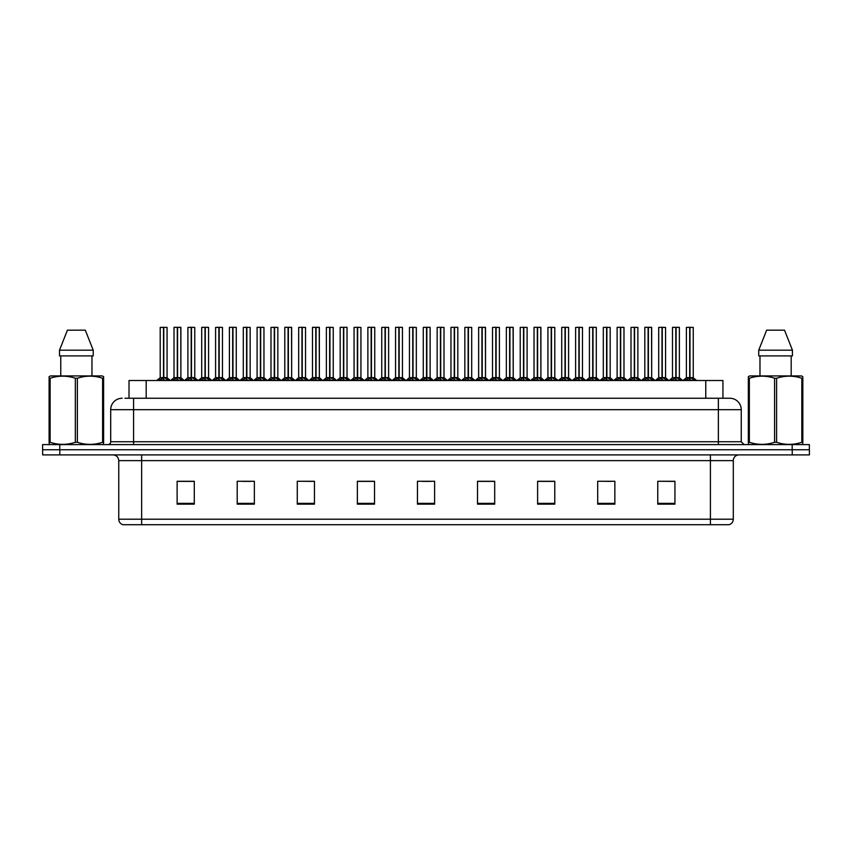 <?xml version="1.0" encoding="UTF-8"?>
<svg xmlns="http://www.w3.org/2000/svg" width="852" height="852" viewBox="0 0 852 852"><rect width="100%" height="100%" fill="white"/><g stroke="black" fill="none" stroke-linecap="round" stroke-linejoin="round"><path stroke-width="1.28" d="M129.014 398.246L129.014 380.514L722.933 380.514L722.933 398.246M733.295 519.209C733.135 521.957 731.761 523.788 729.174 524.704L710.408 524.704L710.408 519.209L733.295 519.209L733.295 460.623A5.719 5.719 0 0 1 739.025 454.893M710.408 524.704L122.88 524.704A5.719 5.719 0 0 1 118.758 519.209L118.758 460.623C118.417 457.141 116.511 455.234 113.039 454.893M792.232 454.893L809.4 454.893L809.4 449.75L42.6 449.75L42.6 444.595L59.768 444.595L59.768 449.75L792.232 449.75L792.232 454.893L42.653 454.893L42.653 449.75M674.933 504.16L674.933 481.273L657.765 481.273L657.765 504.16L674.933 504.16M614.856 504.16L614.856 481.273L597.689 481.273L597.689 504.16L614.856 504.16M554.769 504.16L554.769 481.273L537.612 481.273L537.612 504.16L554.769 504.16M494.692 504.16L494.692 481.273L477.525 481.273L477.525 504.16L494.692 504.16M194.288 504.16L194.288 481.273L177.12 481.273L177.12 504.16L194.288 504.16M254.365 504.16L254.365 481.273L237.207 481.273L237.207 504.16L254.365 504.16M314.452 504.16L314.452 481.273L297.284 481.273L297.284 504.16L314.452 504.16M374.529 504.16L374.529 481.273L357.361 481.273L357.361 504.16L374.529 504.16M434.616 504.16L434.616 481.273L417.448 481.273L417.448 504.16L434.616 504.16M809.4 454.893L809.4 449.75M547.069 481.391L541.765 481.273M602.449 481.273L611.033 481.391M671.653 481.273L666.424 481.273M657.84 481.273L674.933 481.391M367.01 481.391L361.791 481.273M311.619 481.391L306.4 481.273M297.817 481.273L314.452 481.391M242.426 481.391L251.01 481.391M187.035 481.273L181.732 481.273M491.679 481.273L486.375 481.273M477.791 481.391L494.692 481.391M422.4 481.391L430.984 481.391M374.529 481.391L357.361 481.391M194.288 481.391L177.12 481.391M554.769 481.391L537.612 481.391M125.18 398.246L727.022 398.246M124.924 398.246L133.583 398.246L133.583 409.695L110.696 409.695L110.696 441.741A2.865 2.865 0 0 1 107.831 444.595M122.134 398.246A11.449 11.449 0 0 0 110.696 409.695M729.813 398.246A11.449 11.449 0 0 1 741.251 409.695L718.364 409.695L718.364 398.246L729.631 398.246M741.251 409.695L741.251 441.741L744.115 444.595M809.347 444.595L809.347 449.75L809.347 444.595L59.768 444.595M172.594 380.514L177.291 377.692L177.291 379.694L177.397 377.074L182.296 380.514M177.301 327.296L174.01 327.413L177.301 327.296L174.01 327.413L174.01 377.649L177.291 377.692M180.762 327.296L178.59 327.296L180.88 327.413L180.88 377.649L177.589 377.649L180.88 377.649L180.762 327.296L177.589 327.296L177.589 377.649M177.291 327.413L177.291 377.649L174.01 377.649L170.656 380.514L174.01 377.649M177.589 327.296L177.589 377.692M174.127 327.296L178.59 327.296M179.591 380.514L177.589 379.694M177.291 379.694L175.288 380.514M177.397 327.296L177.291 377.649M163.488 327.413L160.208 327.413L163.488 327.296L163.488 379.694L163.786 377.085L168.494 380.514M163.786 327.413L163.786 377.649L167.067 377.649L167.067 327.413L163.786 327.296L160.208 327.413L160.208 377.649L163.488 377.649L160.208 377.649L156.843 380.514L160.208 377.649M158.781 380.514L163.488 377.692M163.786 327.296L163.786 377.692M163.637 377.649L163.584 327.296L162.487 327.296M165.789 380.514L163.786 379.694M163.488 379.694L161.486 380.514M103.252 444.595L103.614 442.284L102.602 442.284L102.602 378.245C94.221 375.476 85.818 375.476 77.372 378.245L75.349 378.245C66.978 375.476 58.564 375.476 50.119 378.245L49.107 378.245L49.107 376.669L50.438 375.934L49.107 376.669L49.107 443.008M77.372 378.245L77.372 442.284C85.743 445.053 94.157 445.053 102.602 442.284M77.372 442.284L75.349 442.284L75.349 378.245M50.119 378.245L50.119 442.284C58.49 445.053 66.903 445.053 75.349 442.284M50.119 442.284L49.107 442.284L49.469 444.595M103.614 384.518L103.614 376.669L102.283 375.934L103.614 376.669L103.614 378.245L102.602 378.245M102.283 375.934L50.438 375.934M85.296 330.161L93.219 350.183L85.296 330.161L67.425 330.161L59.502 350.183L59.502 355.902L93.219 355.902L93.219 350.183L59.502 350.183L67.425 330.161M60.758 355.902L60.758 375.934M91.963 375.934L91.963 355.902L91.963 375.934M103.614 378.245L103.614 443.008M802.477 444.595L802.829 442.284L801.817 442.284L801.817 378.245C793.446 375.476 785.043 375.476 776.598 378.245L774.574 378.245C766.193 375.476 757.79 375.476 749.345 378.245L748.333 378.245L748.333 376.669L749.653 375.934L748.333 376.669L748.333 443.008M776.598 378.245L776.598 442.284C784.969 445.053 793.382 445.053 801.817 442.284M776.598 442.284L774.574 442.284L774.574 378.245M749.345 378.245L749.345 442.284C757.716 445.053 766.129 445.053 774.574 442.284M749.345 442.284L748.333 442.284L748.695 444.595M802.829 384.518L802.829 376.669L801.508 375.934L802.829 376.669L802.829 378.245L801.817 378.245M801.508 375.934L749.653 375.934M784.522 330.161L792.435 350.183L784.522 330.161L766.651 330.161L758.727 350.183L758.727 355.902L792.435 355.902L792.435 350.183L758.727 350.183L766.651 330.161M759.973 355.902L759.973 375.934M791.188 375.934L791.188 355.902M802.829 378.245L802.829 443.008M200.284 380.514L204.991 377.692L204.991 379.694L205.087 377.074L209.986 380.514M204.991 327.296L201.7 327.413L204.991 327.296L201.7 327.413L201.7 377.649L204.991 377.692M208.452 327.296L205.279 327.296L208.57 327.413L208.57 377.649L205.289 377.649L208.676 377.873L205.662 377.873M204.991 327.413L204.991 377.649L201.711 377.649L198.346 380.514L201.711 377.649M205.279 327.296L205.289 377.692M201.817 327.296L206.28 327.296M207.292 380.514L205.289 379.694M204.991 379.694L202.989 380.514M205.289 327.413L205.289 377.649M205.087 327.296L204.991 377.649M227.985 380.514L232.681 377.692L232.681 379.694L232.788 377.074L237.687 380.514M232.692 327.296L229.401 327.413L232.692 327.296L229.401 327.413L229.401 377.649L232.681 377.692M236.153 327.296L232.979 327.296L236.27 327.413L236.27 377.649L232.979 377.649L236.366 377.873L233.363 377.873M232.681 327.413L232.681 377.649L229.401 377.649L226.036 380.514L229.401 377.649M232.979 327.296L232.979 377.692M229.518 327.296L233.98 327.296M234.982 380.514L232.979 379.694M232.681 379.694L230.679 380.514M232.979 327.413L232.979 377.649M232.788 327.296L232.788 377.074M255.675 380.514L260.382 377.692L260.382 379.694L260.478 377.074L265.377 380.514M260.382 327.296L257.091 327.413L260.382 327.296L257.091 327.413L257.091 377.649L260.382 377.692M263.843 327.296L260.669 327.296L263.96 327.413L263.96 377.649L260.68 377.649L264.067 377.873L261.053 377.873M260.382 327.413L260.382 377.649L257.091 377.649L253.736 380.514L257.091 377.649M260.669 327.296L260.68 377.692M257.208 327.296L261.67 327.296M262.682 380.514L260.68 379.694M260.382 379.694L258.38 380.514M260.68 327.413L260.68 377.649M260.478 327.296L260.382 377.649M283.365 380.514L288.072 377.692L288.072 379.694L288.168 377.074L293.077 380.514M288.072 327.296L284.792 327.413L288.072 327.296L284.792 327.413L284.792 377.649L288.072 377.692M291.544 327.296L289.361 327.296L291.65 327.413L291.65 377.649L288.37 377.649L291.65 377.649L291.544 327.296L288.37 327.296L288.37 377.649M288.072 327.413L288.072 377.649L284.792 377.649L284.792 327.413M288.37 327.296L288.37 377.692M284.898 327.296L289.361 327.296M290.372 380.514L288.37 379.694M288.072 379.694L286.07 380.514M288.168 327.296L288.072 377.649M191.178 327.413L187.898 327.413L191.189 327.296L191.178 379.694L191.476 377.085L196.184 380.514M191.476 327.413L191.476 377.649L194.767 377.649L194.767 327.413L191.476 327.296L187.898 327.413L187.898 377.649L191.178 377.649L187.898 377.649L184.543 380.514L187.898 377.649M218.879 327.413L215.588 327.413L218.879 327.296L218.879 379.694L219.177 377.085L223.874 380.514M219.177 327.413L219.177 377.649L222.457 377.649L222.457 327.413L219.166 327.296L215.588 327.413L215.588 377.649L218.879 377.649L215.599 377.649L212.233 380.514L215.599 377.649M246.569 327.413L243.289 327.413L246.579 327.296L246.569 379.694L246.867 377.085L251.574 380.514M246.867 327.413L246.867 377.649L250.158 377.649L250.158 327.413L246.867 327.296L243.289 327.413L243.289 377.649L246.569 377.649L243.289 377.649L239.923 380.514L243.289 377.649M274.259 327.413L270.979 327.413L274.269 327.296L274.259 379.694L274.568 377.085L279.264 380.514M277.848 327.413L274.557 327.296L277.848 327.413L277.848 377.649L277.848 327.413L270.979 327.413L270.979 377.649L274.259 377.649M186.481 380.514L191.178 377.692M191.476 327.296L191.476 377.692M191.327 377.649L191.285 327.296L190.188 327.296M193.479 380.514L191.476 379.694M191.178 379.694L189.176 380.514M214.171 380.514L218.879 377.692M219.166 327.296L219.177 377.692M219.028 377.649L218.975 327.296L217.878 327.296M221.179 380.514L219.177 379.694M218.879 379.694L216.877 380.514M241.861 380.514L246.569 377.692M246.867 327.296L246.867 377.692M246.718 377.649L246.665 327.296L245.578 327.296M248.869 380.514L246.867 379.694M246.569 379.694L244.567 380.514M269.562 380.514L274.259 377.692M270.979 327.413L270.979 377.649L274.461 377.649L274.557 327.296M274.419 377.649L274.568 379.694L274.568 377.692M274.568 377.649L277.848 377.649L274.568 377.649L274.568 327.413M276.57 380.514L274.568 379.694M274.259 379.694L272.257 380.514M274.269 327.296L274.269 377.649M274.365 327.296L273.268 327.296M297.252 380.514L301.959 377.692L301.959 379.694L302.055 377.074L306.965 380.514M301.959 327.296L298.679 327.413L301.959 327.296L298.679 327.413L298.679 377.649L301.959 377.692M302.258 327.413L305.538 327.413L302.258 327.413L302.258 377.649L305.538 377.649L305.538 327.413L300.969 327.296M301.959 327.413L301.959 377.649L298.679 377.649L298.679 327.413M302.258 327.296L302.258 377.692M302.109 377.649L302.055 327.296M304.26 380.514L302.258 379.694M301.959 379.694L299.957 380.514M324.953 380.514L329.649 377.692L329.649 379.694L329.756 377.074L334.655 380.514M329.66 327.296L326.369 327.413L329.66 327.296L326.369 327.413L326.369 377.649L329.649 377.692M329.948 327.413L333.238 327.413L329.948 327.413L329.948 377.649L333.238 377.649L333.238 327.413L328.659 327.296M329.649 327.413L329.649 377.649L326.369 377.649L326.369 327.413M329.948 327.296L329.948 377.692M329.799 377.649L329.756 327.296M331.95 380.514L329.948 379.694M329.649 379.694L327.647 380.514M352.643 380.514L357.35 377.692L357.35 379.694L357.446 377.074L362.345 380.514M357.35 327.296L354.059 327.413L357.35 327.296L354.059 327.413L354.059 377.649L357.35 377.692M357.648 327.413L360.928 327.413L357.648 327.413L357.648 377.649L360.928 377.649L360.928 327.413L356.349 327.296M357.35 327.413L357.35 377.649L354.07 377.649L354.059 327.413M357.638 327.296L357.542 377.649L357.446 327.296M357.499 377.649L357.648 379.694L357.648 377.692M359.65 380.514L357.648 379.694M357.35 379.694L355.348 380.514M380.333 380.514L385.04 377.692L385.04 379.694L385.136 377.074L390.046 380.514M385.051 327.296L381.76 327.413L385.051 327.296L381.76 327.413L381.76 377.649L385.04 377.692M385.338 327.413L388.629 327.413L385.338 327.413L385.338 377.649L388.629 377.649L388.629 327.413L384.05 327.296M385.04 327.413L385.04 377.649L381.76 377.649L378.394 380.514L381.76 377.649M385.338 327.296L385.338 377.692M385.189 377.649L385.136 327.296M387.34 380.514L385.338 379.694M385.04 379.694L383.038 380.514M408.033 380.514L412.741 377.692L412.73 379.694L412.837 377.074L417.736 380.514M412.741 327.296L409.45 327.413L412.741 327.296L409.45 327.413L409.45 377.649L412.741 377.692M413.039 327.413L416.319 327.413L413.039 327.413L413.039 377.649L416.319 377.649L416.319 327.413L411.74 327.296M412.741 327.413L412.741 377.649L409.45 377.649L406.095 380.514L409.45 377.649M413.028 327.296L413.039 377.692M412.89 377.649L412.837 327.296M415.041 380.514L413.039 379.694M412.73 379.694L410.739 380.514M435.723 380.514L440.431 377.692L440.431 379.694L440.527 377.074L445.436 380.514M440.431 327.296L437.151 327.413L440.431 327.296L437.151 327.413L437.151 377.649L440.431 377.692M440.729 327.413L444.009 327.413L440.729 327.413L440.729 377.649L444.009 377.649L444.009 327.413L439.44 327.296M440.431 327.413L440.431 377.649L437.151 377.649L433.785 380.514L437.151 377.649M440.729 327.296L440.729 377.692M440.58 377.649L440.527 327.296M442.731 380.514L440.729 379.694M440.431 379.694L438.429 380.514M463.424 380.514L468.121 377.692L468.121 379.694L468.227 377.074L473.126 380.514M468.131 327.296L464.841 327.413L468.131 327.296L464.841 327.413L464.841 377.649L468.121 377.692M468.419 327.413L471.71 327.413L468.419 327.413L468.419 377.649L471.71 377.649L471.71 327.413L467.13 327.296M468.121 327.413L468.121 377.649L464.841 377.649L464.841 327.413M468.419 327.296L468.419 377.692M468.27 377.649L468.227 327.296M470.421 380.514L468.419 379.694M468.121 379.694L466.119 380.514M491.114 380.514L495.821 377.692L495.821 379.694L495.917 377.074L500.816 380.514M495.821 327.296L492.531 327.413L495.821 327.296L492.531 327.413L492.531 377.649L495.821 377.692M496.12 327.413L499.4 327.413L496.12 327.413L496.12 377.649L499.4 377.649L499.4 327.413L494.82 327.296M495.821 327.413L495.821 377.649L492.541 377.649L489.176 380.514L492.435 377.873L495.438 377.873M496.109 327.296L496.12 377.692M495.97 377.649L495.917 327.296M498.122 380.514L496.12 379.694M495.821 379.694L493.819 380.514M518.815 380.514L523.511 377.692L523.511 379.694L523.607 377.074L528.517 380.514M523.522 327.296L520.231 327.413L523.522 327.296L520.231 327.413L520.231 377.649L523.511 377.692M523.81 327.413L527.1 327.413L523.81 327.413L523.81 377.649L527.1 377.649L527.1 327.413L522.521 327.296M523.511 327.413L523.511 377.649L520.231 377.649L520.231 327.413M523.81 327.296L523.81 377.692M523.66 377.649L523.607 327.296M525.812 380.514L523.81 379.694M523.511 379.694L521.509 380.514M546.505 380.514L551.212 377.692L551.212 379.694L551.308 377.074L556.207 380.514M551.212 327.296L547.921 327.413L551.212 327.296L547.921 327.413L547.921 377.649L551.212 377.692M551.51 327.413L554.79 327.413L551.51 327.413L551.51 377.649L554.79 377.649L554.79 327.413L550.211 327.296M551.212 327.413L551.212 377.649L547.921 377.649L544.566 380.514L547.815 377.873L550.829 377.873M551.5 327.296L551.51 377.692M551.361 377.649L551.308 327.296M553.512 380.514L551.51 379.694M551.212 379.694L549.21 380.514M574.195 380.514L578.902 377.692L578.902 379.694L578.998 377.074L583.908 380.514M578.902 327.296L575.622 327.413L578.902 327.296L575.622 327.413L575.622 377.649L578.902 377.692M579.2 327.413L582.48 327.413L579.2 327.413L579.2 377.649L582.48 377.649L582.48 327.413L577.912 327.296M578.902 327.413L578.902 377.649L575.622 377.649L575.622 327.413M579.2 327.296L579.2 377.692M579.051 377.649L578.998 327.296M581.202 380.514L579.2 379.694M578.902 379.694L576.9 380.514M601.895 380.514L606.592 377.692L606.592 379.694L606.699 377.074L611.598 380.514M606.603 327.296L603.312 327.413L606.603 327.296L603.312 327.413L603.312 377.649L606.592 377.692M606.89 327.413L610.181 327.413L606.89 327.413L606.89 377.649L610.181 377.649L610.181 327.413L605.602 327.296M606.592 327.413L606.592 377.649L603.312 377.649L603.312 327.413M606.89 327.296L606.89 377.692M606.741 377.649L606.699 327.296M608.892 380.514L606.89 379.694M606.592 379.694L604.59 380.514M629.585 380.514L634.293 377.692L634.293 379.694L634.389 377.074L639.288 380.514M634.293 327.296L631.002 327.413L634.293 327.296L631.002 327.413L631.002 377.649L634.293 377.692M634.591 327.413L637.871 327.413L634.591 327.413L634.591 377.649L637.871 377.649L637.871 327.413L633.292 327.296M634.293 327.413L634.293 377.649L631.012 377.649L631.002 327.413M634.58 327.296L634.591 377.692M634.442 377.649L634.389 327.296M636.593 380.514L634.591 379.694M634.293 379.694L632.291 380.514M657.286 380.514L661.983 377.692L661.983 379.694L662.089 377.074L666.988 380.514M661.993 327.296L658.702 327.413L661.993 327.296L658.702 327.413L658.702 377.649L661.983 377.692M662.281 327.413L665.572 327.413L662.281 327.413L662.281 377.649L665.572 377.649L665.572 327.413L660.992 327.296M661.983 327.413L661.983 377.649L658.702 377.649L655.337 380.514L658.596 377.873L661.61 377.873M662.281 327.296L662.281 377.692M662.132 377.649L662.089 327.296M664.283 380.514L662.281 379.694M661.983 379.694L659.981 380.514M684.976 380.514L689.683 377.692L689.683 379.694L689.779 377.074L694.678 380.514M689.683 327.296L686.392 327.413L689.683 327.296L686.392 327.413L686.392 377.649L689.683 377.692M689.982 327.413L693.262 327.413L689.982 327.413L689.982 377.649L693.262 377.649L693.262 327.413L688.682 327.296M689.683 327.413L689.683 377.649L686.392 377.649L683.038 380.514L686.392 377.649M689.971 327.296L689.875 377.649L689.779 327.296M689.832 377.649L689.982 379.694L689.982 377.692M691.984 380.514L689.982 379.694M689.683 379.694L687.681 380.514M311.065 380.514L315.762 377.692L315.762 379.694L315.868 377.074L320.767 380.514M315.772 327.296L312.482 327.413L315.772 327.296L312.482 327.413L312.482 377.649L315.762 377.692M319.234 327.296L317.061 327.296L319.351 327.413L319.351 377.649L316.06 377.649L319.351 377.649L319.234 327.296L316.06 327.296L316.06 377.649M315.762 327.413L315.762 377.649L312.482 377.649L309.127 380.514L312.482 377.649M316.06 327.296L316.06 377.692M312.599 327.296L317.061 327.296M318.062 380.514L316.06 379.694M315.762 379.694L313.76 380.514M315.868 327.296L315.762 377.649M338.755 380.514L343.462 377.692L343.462 379.694L343.558 377.074L348.457 380.514M343.462 327.296L340.172 327.413L343.462 327.296L340.172 327.413L340.172 377.649L343.462 377.692M346.924 327.296L343.75 327.296L347.041 327.413L347.041 377.649L343.761 377.649L347.147 377.873L344.133 377.873M343.462 327.413L343.462 377.649L340.182 377.649L336.817 380.514L340.182 377.649M343.75 327.296L343.761 377.692M340.289 327.296L344.751 327.296M345.763 380.514L343.761 379.694M343.462 379.694L341.46 380.514M343.761 327.413L343.761 377.649M343.558 327.296L343.462 377.649M366.456 380.514L371.152 377.692L371.152 379.694L371.259 377.074L376.158 380.514M371.163 327.296L367.872 327.413L371.163 327.296L367.872 327.413L367.872 377.649L371.152 377.692M374.624 327.296L371.451 327.296L374.742 327.413L374.742 377.649L371.451 377.649L374.837 377.873L371.834 377.873M371.152 327.413L371.152 377.649L367.872 377.649L364.507 380.514L367.872 377.649M371.451 327.296L371.451 377.692M367.989 327.296L372.452 327.296M373.453 380.514L371.451 379.694M371.152 379.694L369.15 380.514M371.451 327.413L371.451 377.649M371.259 327.296L371.152 377.649M394.146 380.514L398.853 377.692L398.853 379.694L398.949 377.074L403.848 380.514M398.853 327.296L395.562 327.413L398.853 327.296L395.562 327.413L395.562 377.649L398.853 377.692M402.314 327.296L399.141 327.296L402.432 327.413L402.432 377.649L399.151 377.649L402.538 377.873L399.524 377.873M398.853 327.413L398.853 377.649L395.562 377.649L392.208 380.514L395.456 377.873L398.47 377.873M399.141 327.296L399.151 377.692M395.679 327.296L400.142 327.296M401.154 380.514L399.151 379.694M398.853 379.694L396.851 380.514M399.151 327.413L399.151 377.649M398.949 327.296L398.853 377.649M305.538 327.413L305.538 377.649L302.258 377.649M333.238 327.413L333.238 377.649L329.948 377.649M360.928 327.413L360.928 377.649L357.648 377.649M421.836 380.514L426.543 377.692L426.543 379.694L426.639 377.074L431.549 380.514M426.543 327.296L423.263 327.413L426.543 327.296L423.263 327.413L423.263 377.649L426.543 377.692M430.015 327.296L426.841 327.296L430.122 327.413L430.122 377.649L426.841 377.649L430.228 377.873L427.214 377.873M426.543 327.413L426.543 377.649L423.263 377.649L419.898 380.514L423.263 377.649M426.841 327.296L426.841 377.692M423.369 327.296L427.832 327.296M428.844 380.514L426.841 379.694M426.543 379.694L424.541 380.514M426.841 327.413L426.841 377.649M426.639 327.296L426.543 377.649M449.536 380.514L454.233 377.692L454.233 379.694L454.34 377.074L459.239 380.514M454.244 327.296L450.953 327.413L454.244 327.296L450.953 327.413L450.953 377.649L454.233 377.692M457.705 327.296L454.531 327.296L457.822 327.413L457.822 377.649L454.531 377.649L457.929 377.873L454.915 377.873M454.233 327.413L454.233 377.649L450.953 377.649L450.953 327.413M454.531 327.296L454.531 377.692M451.07 327.296L455.532 327.296M456.534 380.514L454.531 379.694M454.233 379.694L452.231 380.514M454.531 327.413L454.531 377.649M454.34 327.296L454.233 377.649M477.226 380.514L481.934 377.692L481.934 379.694L482.03 377.074L486.929 380.514M481.934 327.296L478.643 327.413L481.934 327.296L478.643 327.413L478.643 377.649L481.934 377.692M485.395 327.296L483.222 327.296L485.512 327.413L485.512 377.649L482.232 377.649L485.512 377.649L485.395 327.296L482.221 327.296L482.232 377.649M481.934 327.413L481.934 377.649L478.654 377.649L478.643 327.413M482.221 327.296L482.232 377.692M478.76 327.296L483.222 327.296M484.234 380.514L482.232 379.694M481.934 379.694L479.932 380.514M482.03 327.296L481.934 377.649M504.927 380.514L509.624 377.692L509.624 379.694L509.73 377.074L514.629 380.514M509.634 327.296L506.344 327.413L509.634 327.296L506.344 327.413L506.344 377.649L509.624 377.692M513.096 327.296L510.923 327.296L513.213 327.413L513.213 377.649L509.922 377.649L513.213 377.649L513.096 327.296L509.922 327.296L509.922 377.649M509.624 327.413L509.624 377.649L506.344 377.649L506.344 327.413M509.922 327.296L509.922 377.692M506.461 327.296L510.923 327.296M511.924 380.514L509.922 379.694M509.624 379.694L507.622 380.514M509.73 327.296L509.624 377.649M532.617 380.514L537.324 377.692L537.324 379.694L537.42 377.074L542.319 380.514M537.324 327.296L534.034 327.413L537.324 327.296L534.034 327.413L534.034 377.649L537.324 377.692M540.786 327.296L538.613 327.296L540.903 327.413L540.903 377.649L537.623 377.649L540.903 377.649L540.786 327.296L537.612 327.296L537.623 377.649M537.324 327.413L537.324 377.649L534.034 377.649L534.034 327.413M537.612 327.296L537.623 377.692M534.151 327.296L538.613 327.296M539.625 380.514L537.623 379.694M537.324 379.694L535.322 380.514M537.42 327.296L537.324 377.649M560.307 380.514L565.014 377.692L565.014 379.694L565.11 377.074L570.02 380.514M565.014 327.296L561.734 327.413L565.014 327.296L561.734 327.413L561.734 377.649L565.014 377.692M568.486 327.296L565.313 327.296L568.593 327.413L568.593 377.649L565.313 377.649L568.699 377.873L565.685 377.873M565.014 327.413L565.014 377.649L561.734 377.649L558.369 380.514L561.734 377.649M565.313 327.296L565.313 377.692M561.841 327.296L566.303 327.296M567.315 380.514L565.313 379.694M565.014 379.694L563.012 380.514M565.313 327.413L565.313 377.649M565.11 327.296L565.014 377.649M471.71 327.413L471.71 377.649L468.419 377.649M588.008 380.514L592.704 377.692L592.704 379.694L592.811 377.074L597.71 380.514M592.715 327.296L589.424 327.413L592.715 327.296L589.424 327.413L589.424 377.649L592.704 377.692M596.176 327.296L593.003 327.296L596.293 327.413L596.293 377.649L593.003 377.649L596.4 377.873L593.386 377.873M592.704 327.413L592.704 377.649L589.424 377.649L589.424 327.413M593.003 327.296L593.003 377.692M589.541 327.296L594.004 327.296M595.005 380.514L593.003 379.694M592.704 379.694L590.702 380.514M593.003 327.413L593.003 377.649M592.811 327.296L592.704 377.649M615.698 380.514L620.405 377.692L620.405 379.694L620.501 377.074L625.411 380.514M620.405 327.296L617.114 327.413L620.405 327.296L617.114 327.413L617.114 377.649L620.405 377.692M623.866 327.296L620.693 327.296L623.983 327.413L623.983 377.649L620.703 377.649L624.09 377.873L621.076 377.873M620.405 327.413L620.405 377.649L617.125 377.649L613.759 380.514L617.125 377.649M620.693 327.296L620.703 377.692M617.231 327.296L621.694 327.296M622.706 380.514L620.703 379.694M620.405 379.694L618.403 380.514M620.703 327.413L620.703 377.649M620.501 327.296L620.405 377.649M643.398 380.514L648.095 377.692L648.095 379.694L648.202 377.074L653.101 380.514M648.106 327.296L644.815 327.413L648.106 327.296L644.815 327.413L644.815 377.649L648.095 377.692M651.567 327.296L649.394 327.296L651.684 327.413L651.684 377.649L648.393 377.649L651.684 377.649L651.567 327.296L648.393 327.296L648.393 377.649M648.095 327.413L648.095 377.649L644.815 377.649L641.46 380.514L644.815 377.649M648.393 327.296L648.393 377.692M644.932 327.296L649.394 327.296M650.395 380.514L648.393 379.694M648.095 379.694L646.093 380.514M648.202 327.296L648.095 377.649M671.088 380.514L675.796 377.692L675.796 379.694L675.892 377.074L680.791 380.514M675.796 327.296L672.505 327.413L675.796 327.296L672.505 327.413L672.505 377.649L675.796 377.692M679.257 327.296L676.083 327.296L679.374 327.413L679.374 377.649L676.094 377.649L679.481 377.873L676.467 377.873M675.796 327.413L675.796 377.649L672.505 377.649L672.505 327.413M676.083 327.296L676.094 377.692M672.622 327.296L677.084 327.296M678.096 380.514L676.094 379.694M675.796 379.694L673.794 380.514M676.094 327.413L676.094 377.649M675.892 327.296L675.796 377.649M582.48 327.413L582.48 377.649L579.2 377.649M610.181 327.413L610.181 377.649L606.89 377.649M637.871 327.413L637.871 377.649L634.591 377.649M665.572 327.413L665.572 377.649L662.281 377.649M693.262 327.413L693.262 377.649L689.982 377.649M163.786 377.649L167.067 377.649L164.159 377.873M191.476 377.649L194.767 377.649L191.86 377.873M219.177 377.649L222.457 377.649L219.55 377.873M246.867 377.649L250.147 377.649L247.25 377.873M385.338 377.649L388.618 377.649L385.722 377.873M413.039 377.649L416.319 377.649L413.412 377.873M440.729 377.649L444.009 377.649L441.102 377.873M496.12 377.649L499.4 377.649L496.492 377.873M523.81 377.649L527.09 377.649L524.193 377.873M551.51 377.649L554.79 377.649L551.883 377.873M146.182 398.246L146.182 380.514M705.765 398.246L705.765 380.514M710.408 454.893L710.408 460.623L118.758 460.623M733.295 460.623L710.408 460.623L710.408 519.209L141.645 519.209L141.645 524.704M118.758 519.209L141.645 519.209L141.645 454.893M59.821 454.893L59.821 449.75M434.616 503.362L417.448 503.362M374.529 503.362L357.361 503.362M314.452 503.362L297.284 503.362M254.365 503.362L237.207 503.362M194.288 503.362L177.12 503.362M494.692 503.362L477.525 503.362M554.769 503.362L537.612 503.362M614.856 503.362L597.689 503.362M674.933 503.362L657.765 503.362M133.583 444.595L133.583 441.741L741.251 441.741M110.696 441.741L133.583 441.741L133.583 409.695L718.364 409.695L718.364 444.595M792.179 444.595L792.179 449.75M176.918 377.873L173.904 377.873M180.986 377.873L184.234 380.514L180.88 377.649L177.972 377.873M180.88 327.413L177.589 327.413M181.348 379.587L181.348 380.514M173.542 379.587L173.542 380.514M163.105 377.873L160.101 377.873M167.535 379.587L167.535 380.514M159.739 379.587L159.739 380.514M204.608 377.873L201.605 377.873M209.038 379.587L209.038 380.514M201.242 379.587L201.242 380.514M232.308 377.873L229.294 377.873M232.777 377.074L232.681 377.649M236.728 379.587L236.728 380.514M228.932 379.587L228.932 380.514M259.998 377.873L256.985 377.873M264.429 379.587L264.429 380.514M256.622 379.587L256.622 380.514M287.699 377.873L284.792 377.649L281.426 380.514L284.685 377.873M291.757 377.873L295.016 380.514L291.65 377.649L288.743 377.873M291.65 327.413L288.37 327.413M292.119 379.587L292.119 380.514M284.323 379.587L284.323 380.514M190.805 377.873L187.791 377.873M195.236 379.587L195.236 380.514M187.429 379.587L187.429 380.514M218.495 377.873L215.492 377.873M222.926 379.587L222.926 380.514M215.13 379.587L215.13 380.514M246.196 377.873L243.182 377.873M250.616 379.587L250.616 380.514M242.82 379.587L242.82 380.514M273.886 377.873L270.979 377.649L267.624 380.514L270.872 377.873M277.848 377.649L281.203 380.514L277.954 377.873L274.94 377.873M278.316 379.587L278.316 380.514M270.51 379.587L270.51 380.514M301.587 377.873L298.679 377.649L295.314 380.514L298.573 377.873M305.644 377.873L308.903 380.514L305.538 377.649L302.63 377.873M306.006 379.587L306.006 380.514M298.211 379.587L298.211 380.514M329.277 377.873L326.369 377.649L323.014 380.514L326.263 377.873M333.345 377.873L336.593 380.514L333.238 377.649L330.331 377.873M333.707 379.587L333.707 380.514M325.901 379.587L325.901 380.514M356.967 377.873L354.07 377.649L350.704 380.514L353.963 377.873M360.928 377.649L358.021 377.873M361.397 379.587L361.397 380.514M353.601 379.587L353.601 380.514M384.667 377.873L381.653 377.873M389.087 379.587L389.087 380.514M381.291 379.587L381.291 380.514M412.357 377.873L409.343 377.873M416.788 379.587L416.788 380.514M408.981 379.587L408.981 380.514M440.058 377.873L437.044 377.873M444.478 379.587L444.478 380.514M436.682 379.587L436.682 380.514M467.748 377.873L464.841 377.649M471.71 377.649L468.802 377.873M472.178 379.587L472.178 380.514M464.372 379.587L464.372 380.514M499.868 379.587L499.868 380.514M492.073 379.587L492.073 380.514M523.139 377.873L520.231 377.649M527.558 379.587L527.558 380.514M519.763 379.587L519.763 380.514M555.259 379.587L555.259 380.514M547.453 379.587L547.453 380.514M578.529 377.873L575.622 377.649M582.48 377.649L579.573 377.873M582.949 379.587L582.949 380.514M575.153 379.587L575.153 380.514M606.219 377.873L603.312 377.649M610.181 377.649L607.274 377.873M610.65 379.587L610.65 380.514M602.843 379.587L602.843 380.514M633.909 377.873L631.012 377.649M637.871 377.649L634.964 377.873M638.34 379.587L638.34 380.514M630.544 379.587L630.544 380.514M665.561 377.649L662.664 377.873M666.03 379.587L666.03 380.514M658.234 379.587L658.234 380.514M689.3 377.873L686.286 377.873M693.262 377.649L690.354 377.873M693.73 379.587L693.73 380.514M685.924 379.587L685.924 380.514M315.389 377.873L312.375 377.873M319.457 377.873L322.706 380.514L319.351 377.649L316.443 377.873M319.351 327.413L316.06 327.413M319.82 379.587L319.82 380.514M312.013 379.587L312.013 380.514M343.079 377.873L340.076 377.873M347.51 379.587L347.51 380.514M339.714 379.587L339.714 380.514M370.78 377.873L367.766 377.873M375.2 379.587L375.2 380.514M367.404 379.587L367.404 380.514M402.9 379.587L402.9 380.514M395.094 379.587L395.094 380.514M426.17 377.873L423.156 377.873M430.59 379.587L430.59 380.514M422.794 379.587L422.794 380.514M453.86 377.873L450.953 377.649L447.598 380.514L450.846 377.873M458.291 379.587L458.291 380.514M450.484 379.587L450.484 380.514M481.55 377.873L478.654 377.649L475.288 380.514L478.547 377.873M485.619 377.873L488.878 380.514L485.512 377.649L482.605 377.873M485.512 327.413L482.232 327.413M485.981 379.587L485.981 380.514M478.185 379.587L478.185 380.514M509.251 377.873L506.344 377.649L502.989 380.514L506.237 377.873M513.309 377.873L516.568 380.514L513.202 377.649L510.305 377.873M513.213 327.413L509.922 327.413M513.671 379.587L513.671 380.514M505.875 379.587L505.875 380.514M536.941 377.873L534.034 377.649L530.679 380.514L533.927 377.873M541.009 377.873L544.258 380.514L540.903 377.649L537.995 377.873M540.903 327.413L537.623 327.413M541.371 379.587L541.371 380.514M533.565 379.587L533.565 380.514M564.642 377.873L561.628 377.873M569.061 379.587L569.061 380.514M561.266 379.587L561.266 380.514M592.332 377.873L589.424 377.649L586.069 380.514L589.318 377.873M596.762 379.587L596.762 380.514M588.956 379.587L588.956 380.514M620.022 377.873L617.018 377.873M624.452 379.587L624.452 380.514M616.656 379.587L616.656 380.514M647.722 377.873L644.708 377.873M651.78 377.873L655.039 380.514L651.673 377.649L648.777 377.873M651.684 327.413L648.393 327.413M652.142 379.587L652.142 380.514M644.346 379.587L644.346 380.514M675.412 377.873L672.505 377.649L669.15 380.514L672.398 377.873M679.843 379.587L679.843 380.514M672.036 379.587L672.036 380.514M167.173 377.873L170.432 380.514L167.173 377.873M208.676 377.873L211.935 380.514L208.57 377.649M236.366 377.873L239.625 380.514L236.26 377.649M264.067 377.873L267.315 380.514L263.96 377.649M194.874 377.873L198.122 380.514L194.874 377.873M222.564 377.873L225.812 380.514L222.564 377.873M250.254 377.873L253.513 380.514L250.147 377.649M361.035 377.873L364.283 380.514L361.035 377.873M388.725 377.873L391.984 380.514L388.725 377.873M416.426 377.873L419.674 380.514L416.319 377.649M444.116 377.873L447.375 380.514L444.009 377.649M464.734 377.873L461.486 380.514L464.734 377.873M471.816 377.873L475.065 380.514L471.816 377.873M499.506 377.873L502.755 380.514L499.506 377.873M520.125 377.873L516.866 380.514L520.125 377.873M527.196 377.873L530.455 380.514L527.196 377.873M554.897 377.873L558.145 380.514L554.897 377.873M575.515 377.873L572.256 380.514L575.515 377.873M582.587 377.873L585.846 380.514L582.587 377.873M603.205 377.873L599.957 380.514L603.205 377.873M610.288 377.873L613.536 380.514L610.288 377.873M630.906 377.873L627.647 380.514L630.906 377.873M637.978 377.873L641.236 380.514L637.978 377.873M665.668 377.873L668.927 380.514L665.668 377.873M693.368 377.873L696.616 380.514L693.368 377.873M347.147 377.873L350.406 380.514L347.041 377.649M374.837 377.873L378.096 380.514L374.731 377.649M402.538 377.873L405.786 380.514L402.432 377.649M430.228 377.873L433.487 380.514L430.122 377.649M457.929 377.873L461.177 380.514L457.822 377.649M568.699 377.873L571.958 380.514L568.593 377.649M596.4 377.873L599.648 380.514L596.293 377.649M624.09 377.873L627.349 380.514L623.983 377.649M679.481 377.873L682.729 380.514L679.481 377.873"/></g></svg>
